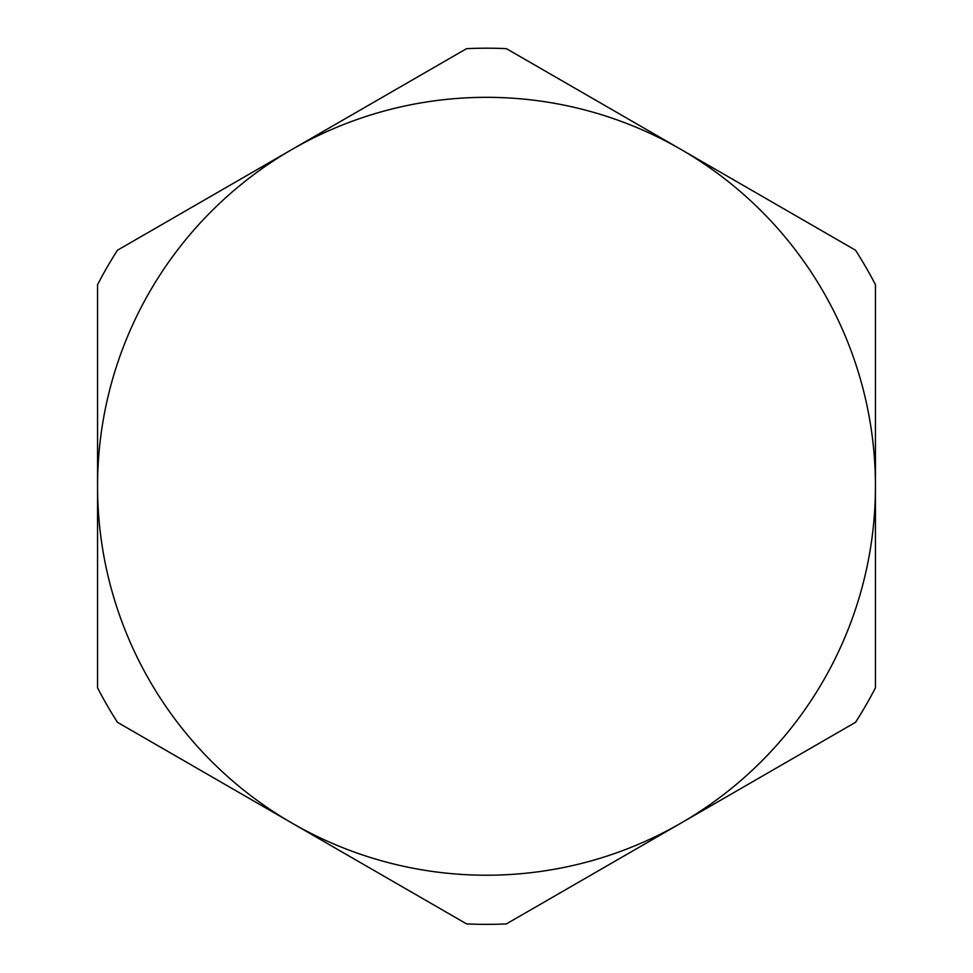 <?xml version="1.0" encoding="UTF-8"?>
<svg xmlns="http://www.w3.org/2000/svg" width="973" height="973" viewBox="0 0 973 973"><rect width="100%" height="100%" fill="white"/><g stroke="black" fill="none" stroke-linecap="round" stroke-linejoin="round"><path stroke-width="1.46" d="M442.083 62.807L292.022 149.441A388.945 388.945 0 0 1 875.445 486.269A388.945 388.945 0 0 1 292.022 823.109A388.945 388.945 0 0 1 292.022 149.441L117.465 250.219A438.081 438.081 0 0 0 97.555 284.7L97.555 687.85A438.081 438.081 0 0 0 117.465 722.319L466.59 923.9A438.081 438.081 0 0 0 506.41 923.9L855.535 722.319A438.081 438.081 0 0 0 875.445 687.85L875.445 284.7A438.081 438.081 0 0 0 855.535 250.219L506.41 48.65A438.081 438.081 0 0 0 466.59 48.65L243.019 177.731M97.555 659.536L97.555 542.861M831.027 236.074L631.976 121.151M875.445 313.002L875.445 429.689M141.973 736.476L341.024 851.399M530.917 909.743L729.981 794.819"/></g></svg>
